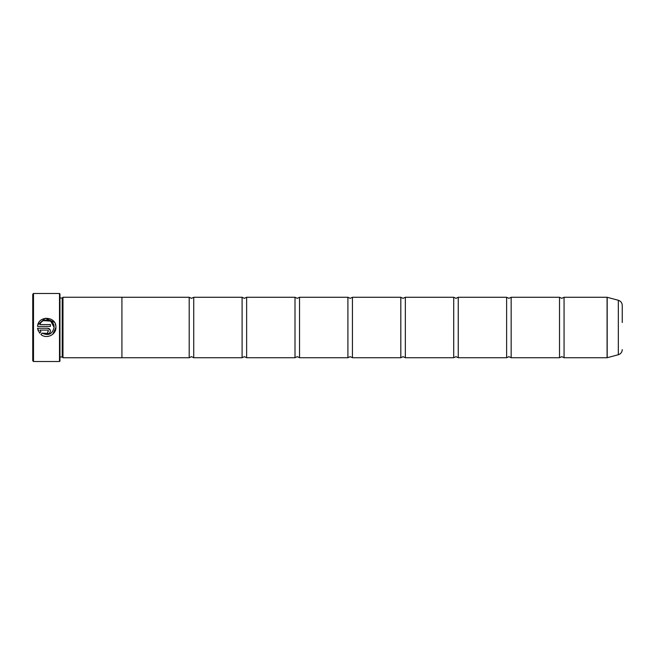 <?xml version="1.0" encoding="UTF-8"?>
<svg xmlns="http://www.w3.org/2000/svg" width="655" height="655" viewBox="0 0 655 655"><rect width="100%" height="100%" fill="white"/><g stroke="black" fill="none" stroke-linecap="round" stroke-linejoin="round"><path stroke-width="0.98" d="M564.053 357.728L607.079 357.728L607.079 297.272L564.053 297.272L564.053 357.728L561.785 356.672L559.517 357.728L511.154 357.728L508.886 356.672L506.618 357.728L458.246 357.728L455.978 356.672L453.71 357.728L405.347 357.728L403.079 356.672L400.811 357.728L352.439 357.728L350.171 356.672L347.903 357.728L299.54 357.728L297.272 356.672L295.004 357.728L246.632 357.728L244.364 356.672L242.096 357.728L193.733 357.728L191.465 356.672L189.197 357.728L121.928 357.728M559.517 357.728L559.517 297.272L511.154 297.272L511.154 357.728M506.618 357.728L506.618 297.272L458.246 297.272L458.246 357.728M453.71 357.728L453.71 297.272L405.347 297.272L405.347 357.728M400.811 357.728L400.811 297.272L352.439 297.272L352.439 357.728M347.903 357.728L347.903 297.272L299.54 297.272L299.54 357.728M295.004 357.728L295.004 297.272L246.632 297.272L246.632 357.728M242.096 357.728L242.096 297.272L193.733 297.272L193.733 357.728M54.038 328.065L54.078 327.5C52.4 334.173 48.445 336.048 42.207 333.133L40.897 334.443C46.374 339.388 56.15 334.885 55.921 327.5L52.728 334.287M42.207 333.133L50.525 333.616M55.921 327.32L55.921 327.32C56.51 316.021 38.105 315.12 37.564 326.403L50.394 326.403L50.394 324.561L39.898 324.561C42.387 317.167 54.537 319.501 54.078 327.32L50.681 321.114L43.615 320.647M37.867 324.815L45.359 318.215L54.463 322.358M55.266 323.906L55.749 325.568M47.635 328.237L37.564 328.237L39.595 333.141L40.905 331.831L39.898 330.079L47.635 330.079L48.56 330.996L47.635 331.921L47.635 333.763C49.322 333.591 50.238 332.674 50.394 330.996C50.238 329.326 49.322 328.409 47.635 328.237L50.189 329.94L50.394 330.996M33.503 361.511L32.75 360.758L32.75 294.242L33.503 293.489L33.503 361.511L59.507 361.511L59.507 293.489L33.503 293.489M622.25 322.514L622.25 305.377C622.094 302.79 620.784 301.087 618.328 300.268L607.193 297.288L607.193 357.712L618.328 354.732L618.328 300.268M59.507 293.489L59.957 293.948L59.957 361.052L59.507 361.511M62.225 298.009L62.225 356.991L62.978 357.745L62.978 297.255L62.225 298.009L59.957 298.009M62.978 357.745L121.928 357.745L121.928 297.255L62.978 297.255M121.928 297.272L189.197 297.272L189.197 357.728M38.219 330.849L37.564 328.237M49.174 333.289L48.699 333.551M48.183 333.706L47.635 333.763M39.898 330.079L40.905 331.831M48.56 330.996L47.635 330.079M564.053 297.272L561.785 298.328L559.517 297.272M511.154 297.272L508.886 298.328L506.618 297.272M458.246 297.272L455.978 298.328L453.71 297.272M405.347 297.272L403.079 298.328L400.811 297.272M352.439 297.272L350.171 298.328L347.903 297.272M299.54 297.272L297.272 298.328L295.004 297.272M246.632 297.272L244.364 298.328L242.096 297.272M193.733 297.272L191.465 298.328L189.197 297.272M618.328 354.732C620.784 353.913 622.094 352.21 622.25 349.623M59.957 356.991L62.225 356.991"/></g></svg>
